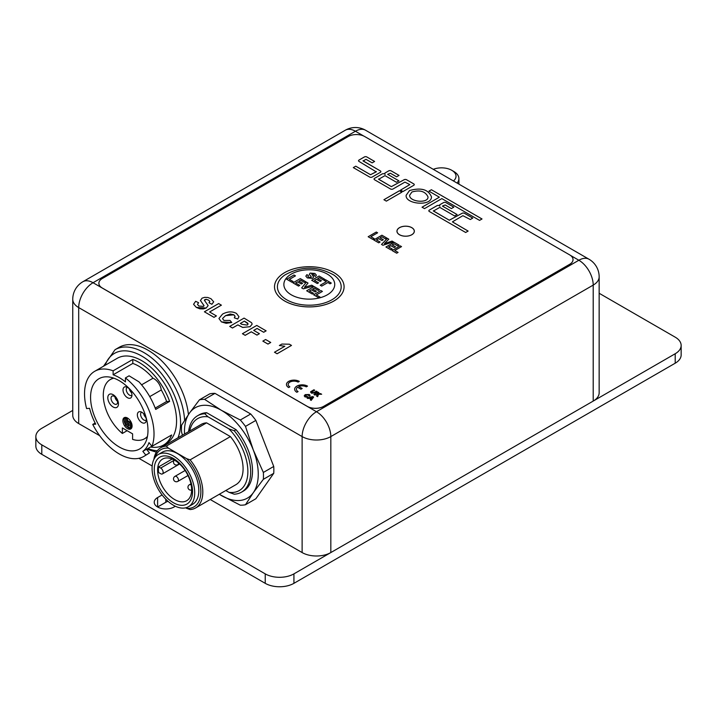 <?xml version="1.0" encoding="UTF-8"?>
<svg xmlns="http://www.w3.org/2000/svg" width="717" height="717" viewBox="0 0 717 717"><rect width="100%" height="100%" fill="white"/><g stroke="black" fill="none" stroke-linecap="round" stroke-linejoin="round"><path stroke-width="1.08" d="M175.333 506.238L174.007 507A11.597 6.695 180 0 1 161.37 508.452A11.597 6.695 180 0 1 154.218 502.267A11.597 6.695 180 0 1 157.615 497.535L162.087 494.945M167.975 501.282A11.597 6.695 0 0 0 165.815 502.267L157.615 507L157.615 497.535M41.792 454.336L41.792 444.863A20.291 11.714 180 0 1 35.85 436.581L35.85 446.046A20.291 11.714 0 0 0 41.792 454.336L265.227 583.333A20.291 11.714 0 0 0 293.925 583.333L675.208 363.205A20.291 11.714 0 0 0 681.15 354.924L681.15 345.451A20.291 11.714 180 0 1 675.208 353.741L675.208 363.205M35.85 436.581A20.291 11.714 180 0 1 41.792 428.3L72.749 410.429M41.792 444.863L265.227 573.869L265.227 583.333M293.925 583.333L293.925 573.869A20.291 11.714 180 0 1 265.227 573.869M293.925 573.869L675.208 353.741M599.152 293.262L675.208 337.169A20.291 11.714 180 0 1 681.15 345.451M593.21 401.081A20.291 11.714 0 0 0 599.152 392.791L599.152 276.807A20.291 11.714 180 0 1 593.21 285.097L593.21 401.081L330.824 552.565L330.824 436.581L593.21 285.097A20.291 11.714 60 0 0 578.861 260.244L316.475 411.728A20.291 11.714 120 0 0 302.126 436.581L302.126 552.565A20.291 11.714 0 0 0 330.824 552.565M78.691 423.559L78.691 307.575A20.291 11.714 180 0 1 72.749 299.294L72.749 415.277A20.291 11.714 0 0 0 78.691 423.559L99.69 435.685M138.865 458.306L152.174 465.987M210.233 499.507L302.126 552.565M433.283 169.329A14.492 8.371 180 0 1 451.773 170.296A14.492 8.371 180 0 1 455.053 179.214A14.492 8.371 180 0 1 453.449 180.971M457.079 183.068A17.396 10.038 0 0 0 457.76 182.181A17.396 10.038 0 0 0 458.916 178.578A17.396 10.038 0 0 0 453.816 171.48L451.773 170.296M131.534 392.737A4.643 2.68 60 0 1 129.347 388.955M145.883 417.59A4.643 2.68 60 0 1 143.696 413.808M117.534 401.323A4.643 2.68 60 0 1 114.917 396.779M117.597 402.049A4.643 2.68 -120 0 0 115.571 397.379A4.643 2.68 -120 0 0 111.995 396.142A4.643 2.68 -120 0 0 111.995 401.493A4.643 2.68 -120 0 0 116.629 404.173A4.643 2.68 -120 0 0 117.597 402.049M118.457 403.913A7.537 4.356 60 0 1 110.463 404.63A7.537 4.356 60 0 1 110.463 393.974A7.537 4.356 60 0 1 118.457 403.913M122.867 420.664A6.525 3.764 60 0 1 124.22 417.679A6.525 3.764 60 0 1 130.736 421.444A6.525 3.764 60 0 1 130.736 428.972A6.525 3.764 60 0 1 125.717 427.224A6.525 3.764 60 0 1 122.867 420.664M125.385 424.392A6.525 3.764 60 0 1 124.095 419.956A6.525 3.764 60 0 1 124.892 417.419M131.301 428.515A6.525 3.764 60 0 1 126.326 425.799M141.652 412.158A4.643 2.68 -120 0 0 141.563 412.203A4.643 2.68 -120 0 0 140.631 413.834A4.643 2.68 -120 0 0 142.423 418.773A4.643 2.68 -120 0 0 146.196 420.243A4.643 2.68 -120 0 0 146.286 420.189M146.295 419.983A6.31 3.648 60 0 1 145.999 421.65A6.31 3.648 60 0 1 138.668 419.23A6.31 3.648 60 0 1 140.236 411.675A6.31 3.648 60 0 1 146.295 419.983M127.303 387.305A4.643 2.68 -120 0 0 127.214 387.35A4.643 2.68 -120 0 0 126.282 388.981A4.643 2.68 -120 0 0 128.074 393.92A4.643 2.68 -120 0 0 131.847 395.39A4.643 2.68 -120 0 0 131.937 395.327M131.946 395.13A6.31 3.648 60 0 1 131.65 396.797A6.31 3.648 60 0 1 124.319 394.377A6.31 3.648 60 0 1 125.887 386.822A6.31 3.648 60 0 1 131.946 395.13M147.46 436.402A34.21 19.753 60 0 1 144.583 438.75A34.21 19.753 60 0 1 132.6 439.378L132.6 433.857L122.356 427.941L122.356 433.462A34.21 19.753 60 0 1 104.27 403.608A34.21 19.753 60 0 1 110.373 379.499A34.21 19.753 60 0 1 113.842 378.182M122.356 433.462L127.133 430.702M95.719 424.159A44.355 25.606 60 0 1 89.571 408.314L86.587 408.573A49.141 28.366 60 0 1 94.707 371.307A49.141 28.366 60 0 1 113.134 370.823L113.134 374.794A44.355 25.606 60 0 1 125.43 381.892L125.43 377.922A49.141 28.366 60 0 1 151.968 446.324L148.984 442.613A44.355 25.606 60 0 1 142.835 451.369L145.82 455.071A49.141 28.366 60 0 1 143.848 456.415A49.141 28.366 60 0 1 118.063 453.252A49.141 28.366 60 0 1 92.735 424.428L95.719 424.159M143.848 456.415L149.477 452.965L146.492 449.254L142.835 451.369M132.806 363.429L132.806 359.459A49.141 28.366 60 0 1 169.633 401.377L166.649 401.484A44.355 25.606 -120 0 0 161.28 389.949A10.432 6.023 -120 0 0 153.008 378.226A44.355 25.606 -120 0 0 132.806 363.429L113.134 374.794M153.008 378.226L141.572 384.832M161.28 389.949L149.736 396.618M119.282 380.718A40.582 23.428 60 0 1 145.793 416.487A40.582 23.428 60 0 1 139.573 449.003A40.582 23.428 60 0 1 98.982 425.575A40.582 23.428 60 0 1 98.991 378.71A40.582 23.428 60 0 1 119.282 380.718M188.428 414.569A57.692 33.305 -120 0 0 161.119 360.284A57.692 33.305 -120 0 0 119.13 347.324L115.034 349.699A57.692 33.305 60 0 1 143.875 352.549A57.692 33.305 60 0 1 184.601 420.332M169.633 401.377L155.697 409.416A49.141 28.366 60 0 0 138.955 381.838L129.078 375.816L125.43 377.922M94.707 371.307L117.256 358.285A49.141 28.366 60 0 1 141.832 360.723A49.141 28.366 60 0 1 173.926 404.021A49.141 28.366 60 0 1 166.398 443.393L163.53 445.051A49.141 28.366 60 0 0 171.65 434.959L151.968 446.324M163.53 445.051A49.141 28.366 60 0 1 150.561 447.014M95.137 423.039L92.735 424.428M132.806 359.459L113.134 370.823M149.477 452.965L145.82 455.071M166.649 401.484L155.204 408.09M125.385 418.154L126.613 418.862L126.613 422.743L128.872 424.052L128.872 425.468L125.385 423.46L125.385 418.154L126.21 417.679L127.438 418.396L127.438 420.852M126.613 422.743L126.9 421.166L127.725 420.691L131.247 422.725L131.247 427.69L130.431 428.166L125.385 425.253L125.672 423.622M126.613 418.862L127.438 418.396M126.9 421.166L130.431 423.2L131.247 422.725M130.431 423.2L130.431 428.166M125.385 423.792L129.159 425.97L129.159 423.881L126.9 422.582M182.468 435.201L181.571 432.1A57.978 33.475 60 0 1 181.571 425.235L189.405 413.162A52.18 30.123 -120 0 0 184.52 434.009M219.312 494.264A52.18 30.123 -120 0 0 221.365 495.519A52.18 30.123 -120 0 0 253.316 492.669L245.483 504.741L255.861 498.745L273.733 473.328L263.354 479.314L253.316 492.669A52.18 30.123 -120 0 0 253.316 450.061A52.18 30.123 -120 0 0 221.365 410.303A52.18 30.123 -120 0 0 189.405 413.162L199.443 399.817L209.821 393.821A57.978 33.475 -120 0 1 214.975 393.364L250.717 413.996L240.329 419.992A57.978 33.475 60 0 1 245.483 426.391L253.316 450.061L263.354 472.449L273.733 466.462A57.978 33.475 -120 0 1 273.733 473.328M245.483 504.741A57.978 33.475 60 0 1 240.329 505.198L219.268 494.291M263.354 472.449A57.978 33.475 60 0 1 263.354 479.314M250.717 413.996A57.978 33.475 -120 0 1 255.861 420.404L245.483 426.391M255.861 420.404L273.733 466.462M225.81 490.509L228.929 492.31A41.55 23.993 -120 0 0 247.876 471.535A41.55 23.993 -120 0 0 228.929 428.874L234.226 430.747A44.069 25.445 60 0 1 241.548 492.14L243.395 491.073A44.069 25.445 -120 0 0 236.072 429.689L206.657 412.705A44.069 25.445 -120 0 0 199.335 414.749L197.489 415.815A44.069 25.445 60 0 1 204.811 413.772L208.064 416.828A41.55 23.993 -120 0 0 189.736 431.007M199.443 399.817A57.978 33.475 60 0 1 204.587 399.351L221.365 410.303L240.329 419.992M214.975 393.364L204.587 399.351M177.843 481.385L188.015 475.514L177.843 481.385A2.895 1.676 60 0 0 177.843 478.033A2.895 1.676 60 0 0 174.948 476.366A2.895 2.895 0 0 0 173.89 480.318A2.895 2.895 0 0 0 177.843 481.385M160.689 468.058A3.477 2.008 60 0 1 162.956 471.123A3.477 2.008 60 0 1 162.427 473.91A3.477 2.008 60 0 1 160.689 473.74L158.609 472.539A24.064 13.892 60 0 1 158.609 466.866L160.689 468.058L174.177 460.269M172.17 459.032L158.609 466.866M157.794 467.332A24.064 13.892 -120 0 0 162.598 486.843A24.064 13.892 -120 0 0 186.653 500.735A24.064 13.892 -120 0 0 186.653 472.951A24.064 13.892 -120 0 0 162.598 459.059A24.064 13.892 -120 0 0 157.794 467.332M159.855 488.42A27.076 15.631 60 0 1 168.441 456.388A27.076 15.631 60 0 1 191.887 497.006A27.076 15.631 60 0 1 159.855 488.42M188.472 471.903A30.15 17.405 60 0 1 188.472 506.713A30.15 17.405 60 0 1 158.323 489.308A30.15 17.405 60 0 1 158.323 454.497A30.15 17.405 60 0 1 188.472 471.903M188.472 506.713L192.568 504.347A30.15 17.405 -120 0 0 192.568 469.536A30.15 17.405 -120 0 0 162.418 452.131L158.323 454.497M153.904 459.373A34.783 20.085 60 0 1 160.814 447.704A34.783 20.085 60 0 1 166.299 446.099L168.396 448.134A33.045 19.081 -120 0 0 155.204 457.267M185.676 507.815L186.599 508.344A33.045 19.081 -120 0 0 200.868 491.728A33.045 19.081 -120 0 0 186.599 458.638L168.396 448.134M186.599 458.638L190.113 459.848A34.783 20.085 60 0 1 195.598 507.959A34.783 20.085 60 0 1 190.113 509.554L186.599 508.344M190.113 459.848L230.399 436.59L206.586 422.842L166.299 446.099M160.814 447.704L201.101 424.446A34.783 20.085 60 0 1 206.586 422.842M230.399 436.59A34.783 20.085 60 0 1 235.884 484.692L195.598 507.959M188.598 431.661A44.069 25.445 60 0 1 197.489 415.815M228.929 428.874L208.064 416.828M241.548 492.14A44.069 25.445 60 0 1 234.226 494.183L228.929 492.31M206.657 412.705L204.811 413.772M234.226 430.747L236.072 429.689M411.755 234.728A8.64 4.992 180 0 1 402.345 235.803A8.64 4.992 180 0 1 397.012 231.197A8.64 4.992 180 0 1 405.643 226.214A8.64 4.992 180 0 1 414.283 231.197A8.64 4.992 180 0 1 411.755 234.728M399.521 234.764A8.64 4.992 180 0 1 397.012 231.241A8.64 4.992 180 0 1 397.012 231.224L397.012 231.197M414.283 231.197L414.283 231.241A8.64 4.992 180 0 1 414.283 231.241A8.64 4.992 180 0 1 411.773 234.764M312.236 397.361L311.286 398.571L310.156 397.917L312.236 397.361M312.209 397.397L310.192 397.935M313.643 397.093L311.178 400.409L310.282 399.862L310.855 399.127L309.215 398.177L307.064 398.016L312.764 396.564L313.643 397.075L311.178 400.382L310.282 399.862M307.064 398.034L307.943 398.518M310.837 399.136L309.215 398.204L307.943 398.544M313.947 394.529L318.043 392.163L318.877 392.647L317.048 393.696L320.544 393.606L321.664 394.251L318.518 394.287L317.649 396.671L316.573 396.053L317.371 394.287L314.772 395.013L313.947 394.556L314.772 395.031L317.353 394.314M316.573 396.071L317.649 396.689L318.518 394.287L321.664 394.251M318.877 392.665L317.093 393.696M298.747 386.508L302.189 388.489L300.952 389.206L297.519 387.216A5.799 3.343 0 0 0 296.39 389.206A5.799 3.343 0 0 0 298.084 391.572L296.856 392.28A7.537 4.356 180 0 1 294.651 389.206A7.537 4.356 180 0 1 299.303 385.181A7.537 4.356 180 0 1 307.512 386.122L306.284 386.839A5.799 3.343 0 0 0 298.747 386.508A5.799 3.343 0 0 1 306.284 386.857L306.284 386.839M296.39 389.214A5.799 3.343 0 0 1 297.519 387.243L300.952 389.223L302.189 388.489M307.512 386.122L306.284 386.857M298.084 391.59L296.856 392.28A7.537 4.356 180 0 1 294.651 389.223A7.537 4.356 180 0 1 294.651 389.214L294.651 389.223M299.312 381.39A7.537 4.356 0 0 0 291.102 380.449A7.537 4.356 0 0 0 286.45 384.464A7.537 4.356 0 0 0 288.655 387.547L289.883 386.839A5.799 3.343 180 0 1 288.189 384.464A5.799 3.343 180 0 1 291.765 381.372A5.799 3.343 180 0 1 298.084 382.098L299.312 381.39L298.084 382.098A5.799 3.343 0 0 0 291.774 381.399A5.799 3.343 0 0 0 288.189 384.482M289.883 386.839L288.655 387.565A7.537 4.356 180 0 1 286.45 384.491A7.537 4.356 180 0 1 286.45 384.482L286.45 384.464M313.894 389.77L314.718 390.245L311.85 391.939L312.092 392.728L314.064 392.486L316.331 391.177L317.165 391.652L315.005 392.898L311.411 393.149L310.748 391.679L313.894 389.77M310.515 392.163L310.748 391.679M311.85 391.939L312.092 392.728L311.85 391.939M311.85 391.966L314.718 390.245M317.165 391.679L315.005 392.925L311.411 393.176L310.748 391.697M307.476 396.51L308.032 397.119L305.003 396.895L304.214 395.847L305.218 394.619L309.287 394.484L310.067 395.443L309.735 396.116L308.713 395.757L308.543 394.861L306.132 395.076L305.702 396.483L307.476 396.51M305.299 395.945L305.702 396.483L306.132 395.076M310.067 395.443L309.735 396.142L310.067 395.47L309.735 396.142L308.713 395.784L308.543 394.861L306.132 395.094M308.032 397.137L305.003 396.922L304.214 395.847M308.713 395.784L308.543 394.888M348.247 136.517L102.262 278.537A11.597 6.695 0 0 0 98.865 283.269A11.597 6.695 0 0 0 102.262 288.001L307.252 406.351A11.597 6.695 0 0 0 323.654 406.351L569.639 264.331A11.597 6.695 0 0 0 573.035 259.599A11.597 6.695 0 0 0 569.639 254.867L364.648 136.517A11.597 6.695 0 0 0 348.247 136.517M333.898 301.023A34.783 20.085 180 0 1 295.987 305.379A34.783 20.085 180 0 1 274.512 286.818A34.783 20.085 180 0 1 274.512 286.809A34.783 20.085 0 0 0 295.987 305.352A34.783 20.085 0 0 0 333.898 300.997A34.783 20.085 0 0 0 344.088 286.8A34.783 20.085 180 0 1 344.088 286.818A34.783 20.085 180 0 1 333.898 301.023M433.265 210.825L449.308 220.227L462.062 213.316A1.739 1.004 180 0 1 464.517 213.316L472.781 218.085L470.325 219.51L462.877 215.683L452.418 221.858L468.129 231.062L465.674 232.487L429.34 211.506A1.739 1.004 180 0 1 428.829 210.798A1.739 1.004 180 0 1 429.34 210.09L436.895 205.725A1.739 1.004 180 0 1 439.36 205.725L439.96 206.075A1.739 1.004 180 0 1 439.449 205.358A1.739 1.004 180 0 1 439.96 204.65L443.509 202.606A1.739 1.004 180 0 1 445.965 202.606L453.843 207.15L451.387 208.575L445.149 204.972L442.425 206.075L457.096 214.544L454.641 215.969L439.763 207.383L433.435 211.031L449.308 220.2L462.062 213.334A1.739 1.004 180 0 1 464.517 213.334L472.763 218.102M353.302 167.599L355.757 166.183L370.519 174.697L376.255 171.856L359.038 161.442A1.739 1.004 180 0 1 358.527 160.733A1.739 1.004 180 0 1 359.038 160.025L364.37 156.951A1.739 1.004 180 0 1 366.826 156.951L374.615 161.442L372.159 162.867L366.011 159.317L363.134 160.975L380.36 170.915A1.739 1.004 180 0 1 380.87 171.623A1.739 1.004 180 0 1 380.36 172.331L372.159 177.063A1.739 1.004 180 0 1 369.694 177.063L353.302 167.599L355.757 166.183M386.355 201.127L383.909 199.72L399.45 190.74L401.896 192.156L386.355 201.127M391.357 186.617L404.101 179.734A1.739 1.004 180 0 1 406.557 179.734L413.754 183.893A1.739 1.004 180 0 1 414.265 184.601A1.739 1.004 180 0 1 413.754 185.309L403.017 191.511L400.561 190.095L409.828 184.601L404.917 182.1L392.997 188.992A1.739 1.004 180 0 1 390.532 188.992L374.552 179.761A1.739 1.004 180 0 1 374.041 179.053A1.739 1.004 180 0 1 374.552 178.345L382.107 173.98A1.739 1.004 180 0 1 384.572 173.98L385.172 174.321A1.739 1.004 180 0 1 384.662 173.613A1.739 1.004 180 0 1 385.172 172.905L388.722 170.861A1.739 1.004 180 0 1 391.177 170.861L399.055 175.405L396.6 176.821L390.362 173.227L387.637 174.321L398.93 180.845L396.474 182.27L384.984 175.629L378.648 179.286L391.357 186.644L404.101 179.761A1.739 1.004 180 0 1 406.557 179.761L413.754 183.919A1.739 1.004 180 0 1 414.265 184.61M441.833 198.6L424.5 208.611L422.035 207.195L439.378 197.184L428.927 191.152L431.392 189.736L482.021 218.963L479.565 220.388L441.833 198.6M406.163 195.266L409.506 190.561C421.13 187.334 428.461 189.458 431.491 196.915C431.428 206.783 404.845 204.112 406.163 195.257L409.506 190.534C421.121 187.361 428.452 189.485 431.491 196.924M370.877 236.718L374.166 238.6L372.777 239.397L368.162 236.735L376.291 232.039L377.617 232.801L370.877 236.7L374.149 238.609M392.065 241.064L393.463 241.871L382.932 245.259L381.507 244.434L387.359 238.349L388.802 239.182L384.393 243.646L392.065 241.064L393.445 241.88M385.934 246.998L394.135 242.265L398.993 245.062L397.603 245.868L394.072 243.825L392.253 244.873L395.542 246.773L394.153 247.58L390.864 245.68L388.65 246.962L392.307 249.068L390.917 249.875L385.934 246.998M383.326 239.72L381.946 240.527L378.657 238.627L376.434 239.908L380.091 242.023L378.701 242.821L373.727 239.944L381.928 235.212L386.777 238.017L385.396 238.815L381.865 236.78L380.046 237.829L383.326 239.72M392.074 250.538L400.203 245.841L401.529 246.612L394.789 250.502L398.078 252.402L396.689 253.209L392.074 250.538M411.8 234.746A8.694 5.019 180 0 1 402.318 235.839A8.694 5.019 180 0 1 396.949 231.197A8.694 5.019 180 0 1 405.643 226.178A8.694 5.019 180 0 1 414.345 231.197A8.694 5.019 180 0 1 411.8 234.746M270.739 342.475L267.988 344.088L262.852 341.122L267.988 344.061L270.739 342.475L265.613 339.508L262.852 341.104M259.411 333.683L256.982 335.108L251.282 331.819L245.178 335.341L242.427 333.728L245.178 335.314L251.282 331.792L256.982 335.081L259.411 333.683L253.71 330.394L257.098 328.431L263.695 332.24L266.124 330.842L263.695 332.267L257.098 328.458L253.728 330.403M237.73 319.029L234.316 317.828L237.73 319.002L238.967 316.681L237.73 319.029M235.086 316.448L233.85 314.808L225.577 315.641L222.637 318.393L225.577 315.614L230.238 314.019L233.85 314.781L235.068 316.233L234.316 317.828M231.761 322.489L221.454 321.924L218.936 318.5L221.454 321.897L226.222 323.331L231.761 322.489L229.978 320.436L223.901 320.454L222.602 318.698M239.693 325.921L237.901 324.882L232.478 328.01L229.727 326.414L232.478 327.983L237.901 324.864L242.74 327.418L250.09 326.683L252.178 324.075L250.09 326.71L242.74 327.445L239.693 325.894M211.891 304.286L209.005 302.771L211.891 304.259L213.693 301.812L211.891 304.286M209.848 301.516L208.584 300.127L206.2 299.348L204.399 300.351L204.865 299.589L206.2 299.321L208.584 300.109L209.839 301.391L209.005 302.744M208.145 305.559L206.209 308.014L196.324 307.423L193.617 304.384L196.324 307.405L199.81 308.812L203.261 308.946L206.209 307.996L208.145 305.559L204.399 300.324L204.865 299.616M198.591 302.717L197.471 304.384L198.591 302.699L195.633 301.31L193.608 304.241M204.049 305.639L200.41 300.459L204.04 305.738L203.458 306.401L198.806 306.007L197.471 304.375M214.007 317.344L204.417 311.805L214.007 317.317L216.435 315.919L214.007 317.317M216.435 315.946L209.606 311.976L221.401 305.155L209.624 311.985M291.496 345.424L277.094 353.768L274.477 352.235L277.094 353.741L291.496 345.424L289.372 344.205L281.871 344.061L279.379 345.504L284.837 346.257L279.379 345.504M306.67 290.788L314.055 286.531L319.522 289.686L318.276 290.412L314.297 288.109L312.657 289.059L316.367 291.201L315.113 291.918L311.411 289.776L309.412 290.932L313.535 293.307L312.289 294.033L306.67 290.788L312.289 294.033M313.535 293.307L312.289 294.051M316.367 291.201L315.113 291.944L311.411 289.802L309.43 290.941M319.522 289.686L318.276 290.43L314.297 288.135L312.675 289.068M292.912 282.848L300.298 278.59L305.765 281.745L304.519 282.471L300.54 280.168L298.899 281.109L302.61 283.251L301.355 283.977L297.654 281.835L295.655 282.991L299.778 285.366L298.532 286.092L292.912 282.848L298.532 286.092M299.778 285.366L298.532 286.11M302.61 283.278L301.355 283.995L297.654 281.862L295.673 283M305.765 281.745L304.519 282.489L300.54 280.195L298.917 281.127M320.239 285.214L326.369 281.673L324.174 280.41L325.428 279.684L331.29 283.072L330.035 283.789L327.857 282.534L321.727 286.074L320.239 285.214L321.727 286.092L327.857 282.534L330.035 283.815L331.29 283.072M326.343 281.682L324.174 280.41M316.394 275.185L315.498 276.412L313.938 275.588L313.652 274.163L311.671 273.858L313.544 277.085L312.585 278.313L307.351 277.927L305.845 276.17L306.84 274.701L308.435 275.453L307.889 276.305L308.624 277.201L311.097 277.452L311.169 276.61L309.35 274.369L310.147 273.096L314.897 273.464L316.394 275.158L315.498 276.386L313.938 275.57L314.351 274.934M311.097 277.452L311.169 276.61L309.35 274.369M308.435 275.48L307.889 276.314M313.544 277.112L312.585 278.339L307.351 277.945L305.845 276.188M313.938 275.588L313.652 274.19L311.671 273.885M311.097 277.479L311.169 276.61M311.698 280.284L319.074 276.018L324.55 279.182L323.304 279.899L319.316 277.604L317.685 278.546L321.386 280.688L320.14 281.405L316.43 279.272L314.44 280.419L318.563 282.803L317.308 283.52L311.698 280.284L317.308 283.547L318.563 282.803M321.386 280.714L320.14 281.431L316.43 279.272L314.458 280.437M324.55 279.2L323.304 279.926L319.316 277.604L317.703 278.563M286.657 279.236L293.97 275.005L295.467 275.866L289.39 279.37L293.101 281.512L291.855 282.229L286.657 279.236L291.855 282.229M293.101 281.512L291.855 282.256M295.467 275.866L289.417 279.388M301.678 287.902L306.419 282.122L308.032 283.054L304.447 287.293L311.716 285.178L313.293 286.092L303.273 288.826L301.678 287.902L303.273 288.826M313.293 286.092L303.273 288.852M308.032 283.054L304.474 287.284M313.589 294.786L320.911 290.564L322.399 291.425L316.331 294.92L320.033 297.062L318.787 297.788L313.589 294.786L318.787 297.788M320.033 297.062L318.787 297.806M322.399 291.425L316.349 294.938M331.854 299.814A31.889 18.409 180 0 1 287.831 300.405A31.889 18.409 180 0 1 284.748 275.05C301.122 265.917 317.488 265.917 333.853 275.05A31.889 18.409 180 0 1 331.854 299.814M344.088 286.818L344.088 286.8A34.783 20.085 0 0 0 309.305 266.715A34.783 20.085 0 0 0 274.512 286.8L274.512 286.8M284.837 346.257L274.477 352.235M221.401 305.182L218.649 303.569L204.417 311.778M213.693 301.839L211.013 298.747L207.831 297.483L204.686 297.34L202.033 298.182L200.419 300.593M252.178 324.075L251.542 322.677L244.076 318.106L229.727 326.396M244.407 321.099L247.607 323.062L248.073 324.075L247.213 325.079L241.826 324.326L240.32 323.457L244.407 321.099L240.347 323.466M248.082 323.959L244.407 321.126M238.967 316.699L236.467 313.437C232.299 311.178 227.656 311.402 222.53 314.109L218.936 318.509M266.124 330.86L256.776 325.437L242.427 333.728M414.345 231.224A8.694 5.019 0 0 0 411.773 227.683M399.521 227.683A8.694 5.019 0 0 0 396.949 231.224M428.829 210.807A1.739 1.004 180 0 1 429.34 210.108L436.895 205.743A1.739 1.004 180 0 1 439.36 205.743L439.96 206.075M452.418 221.885L468.111 231.08M442.425 206.093L457.079 214.553M439.449 205.376A1.739 1.004 180 0 1 439.96 204.677L443.509 202.624A1.739 1.004 180 0 1 445.965 202.624L453.825 207.168M362.972 160.76L380.36 170.933A1.739 1.004 180 0 1 380.87 171.632M358.527 160.751A1.739 1.004 180 0 1 359.038 160.052L364.37 156.969A1.739 1.004 180 0 1 366.826 156.969L374.597 161.459M355.757 166.201L370.519 174.724L376.425 171.623M383.927 199.729L399.45 190.767L401.878 192.174M378.477 179.071L391.357 186.644M398.912 180.863L387.637 174.321M384.662 173.631A1.739 1.004 180 0 1 385.172 172.931L388.722 170.879A1.739 1.004 180 0 1 391.177 170.879L399.037 175.414M374.041 179.062A1.739 1.004 180 0 1 374.552 178.363L382.107 173.998A1.739 1.004 180 0 1 384.572 173.998L385.172 174.321M400.579 190.104L409.828 184.601M422.062 207.204L439.378 197.184M428.954 191.161L431.392 189.754L482.003 218.981M409.64 195.275L409.64 195.275C409.192 201.997 428.461 203.736 428.013 196.933L428.013 196.924C425.387 191.358 420.028 189.718 411.934 191.977L409.64 195.248C409.192 201.97 428.461 203.718 428.013 196.915L428.013 196.933M368.18 236.744L376.291 232.066L377.599 232.819M381.516 244.443L387.359 238.376L388.784 239.191M384.393 243.663L392.065 241.082M385.961 247.007L394.135 242.265M388.65 246.98L392.289 249.086M394.135 242.283L398.975 245.08M395.524 246.782L392.253 244.873M373.745 239.953L381.928 235.23L386.759 238.026M376.434 239.935L380.073 242.032M380.046 237.829L383.308 239.738M392.091 250.547L400.203 245.841M400.203 245.868L401.511 246.621M398.06 252.42L394.789 250.502M98.865 283.269L98.865 283.314A11.597 6.695 0 0 0 98.865 283.314A11.597 6.695 0 0 0 102.262 288.055L307.252 406.405A11.597 6.695 0 0 0 323.654 406.405L569.639 264.385A11.597 6.695 0 0 0 573.035 259.644A11.597 6.695 0 0 0 573.035 259.626L573.035 259.599M165.815 499.229L165.815 502.267M599.152 276.807A20.291 20.291 0 0 0 589.007 259.231A20.291 11.714 120 0 0 578.861 260.244L570.418 255.36M363.788 136.069L355.426 131.238A20.291 11.714 -60 0 1 365.571 130.234A20.291 20.291 0 0 0 345.28 130.234A20.291 11.714 60 0 1 355.426 131.238L93.04 282.722L316.475 411.728A20.291 11.714 -120 0 1 330.824 436.581A20.291 11.714 180 0 1 302.126 436.581L78.691 307.575A20.291 11.714 -60 0 1 93.04 282.722A20.291 11.714 -120 0 0 82.894 281.718A20.291 20.291 0 0 0 72.749 299.294M177.986 437.791A54.788 31.638 -120 0 0 141.832 356.107A54.788 31.638 -120 0 0 105.139 365.285M147.917 448.537A54.788 31.638 -120 0 0 157.301 450.787M191.636 490.043A2.895 2.895 0 0 1 189.44 484.728A2.895 1.676 60 0 1 191.215 485.086M178.425 462.94A2.895 1.676 60 0 1 177.843 464.643L179.367 463.765M327.284 294.839A25.436 14.681 180 0 1 291.317 294.839A25.436 14.681 180 0 1 291.317 274.073A25.436 14.681 180 0 1 327.284 274.073A25.436 14.681 180 0 1 327.284 294.839M82.894 281.718L345.28 130.234M365.571 130.234L589.007 259.231M458.916 184.126L458.916 178.578M113.098 377.931L110.373 379.499M147.308 437.182L144.583 438.75M146.546 449.326L151.896 446.243M156.36 452.158L146.824 449.165M103.526 366.217L115.034 349.699M174.348 460.09A2.895 2.895 0 0 0 177.843 464.643M174.948 476.366L185.12 470.486M189.44 484.728L190.964 483.85M179.608 463.989L162.427 473.91"/></g></svg>
